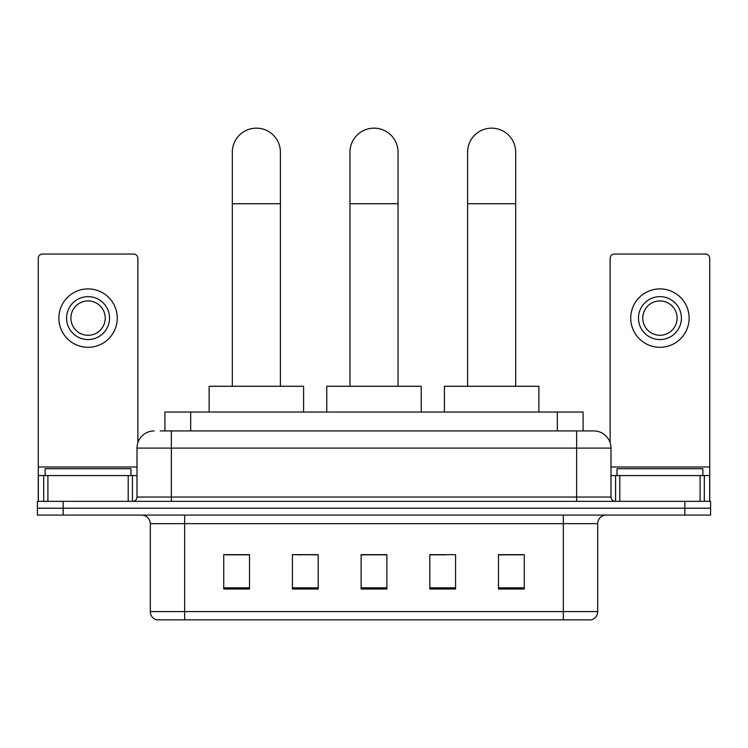 <?xml version="1.0" encoding="UTF-8"?>
<svg xmlns="http://www.w3.org/2000/svg" width="748" height="748" viewBox="0 0 748 748"><rect width="100%" height="100%" fill="white"/><g stroke="black" fill="none" stroke-linecap="round" stroke-linejoin="round"><path stroke-width="1.12" d="M301.631 554.838L292.431 554.661L292.431 589.013L318.19 589.013L318.19 554.661L292.431 554.661L318.19 554.838M164.925 430.932L164.925 412.036L583.075 412.036L583.075 430.932M160.586 430.932L587.806 430.932M160.194 430.932L171.357 430.932L171.357 448.108L137.006 448.108L137.006 497.046A4.292 4.292 0 0 1 132.714 501.338M154.182 430.932A17.176 17.176 0 0 0 137.006 448.108M593.819 430.932A17.176 17.176 0 0 1 610.994 448.108L576.643 448.108L576.643 430.932L593.557 430.932M610.994 448.108L610.994 497.046C611.247 499.655 612.677 501.085 615.286 501.338M63.159 501.338L37.4 501.338L37.4 508.21L63.159 508.21L37.4 508.21L37.4 515.082L63.159 515.082L63.159 508.21L684.841 508.21L63.159 508.21L63.159 501.338L684.841 501.338L684.841 508.21L710.6 508.21L684.841 508.21L684.841 515.082L63.159 515.082M684.841 515.082L710.6 515.082L710.6 501.338L684.841 501.338M597.68 611.593C597.446 615.707 595.389 618.456 591.5 619.84L563.337 619.84L563.337 611.593L597.68 611.593L597.68 523.665A8.583 8.583 0 0 1 606.273 515.082M563.337 619.84L156.5 619.84A8.583 8.583 0 0 1 150.32 611.593L150.32 523.665C149.806 518.448 146.945 515.587 141.727 515.082M524.264 589.013L524.264 554.661L498.505 554.661L498.505 589.013L524.264 589.013M455.569 589.013L455.569 554.661L429.81 554.661L429.81 589.013L455.569 589.013M249.495 589.013L249.495 554.661L223.736 554.661L223.736 589.013L249.495 589.013M386.884 589.013L386.884 554.661L361.116 554.661L361.116 589.013L386.884 589.013M150.32 611.593L184.663 611.593L184.663 619.84L173.05 619.84M547.891 619.84L200.109 619.84M498.505 554.838L522.553 554.838M225.447 554.838L249.495 554.838M429.81 554.838L446.369 554.838M386.884 554.838L361.116 554.838M130.994 475.578L130.994 468.716L45.132 468.716L45.132 475.578M128.207 501.338L128.207 475.578L47.919 475.578L47.919 501.338M137.866 442.741L137.866 258.341A4.292 4.292 0 0 0 133.574 254.04L42.552 254.04A4.292 4.292 0 0 0 38.26 258.341L38.26 475.578L47.919 475.578M128.207 475.578L137.006 475.578M38.26 501.338L38.26 475.578M88.058 296.638A21.468 21.468 0 0 0 66.591 318.096A21.468 21.468 0 0 0 88.058 339.564A21.468 21.468 0 0 0 109.526 318.096A21.468 21.468 0 0 0 88.058 296.638M88.058 300.93A17.176 17.176 0 0 0 70.892 318.096A17.176 17.176 0 0 0 88.058 335.272A17.176 17.176 0 0 0 105.234 318.096A17.176 17.176 0 0 0 88.058 300.93M88.058 347.296A29.191 29.191 0 0 0 117.258 318.096A29.191 29.191 0 0 0 88.058 288.906A29.191 29.191 0 0 0 58.868 318.096A29.191 29.191 0 0 0 88.058 347.296M349.961 386.277L349.961 152.209A24.039 24.039 0 0 1 374 128.16A24.039 24.039 0 0 1 398.039 152.209A24.039 24.039 0 0 0 374 128.16M398.039 386.277L398.039 152.209M421.227 412.036L421.227 386.277L326.773 386.277L326.773 412.036M232.319 386.277L232.319 152.209A24.039 24.039 0 0 1 256.358 128.16A24.039 24.039 0 0 1 280.406 152.209A24.039 24.039 0 0 0 256.358 128.16M280.406 386.277L280.406 152.209M303.585 412.036L303.585 386.277L209.131 386.277L209.131 412.036M467.594 386.277L467.594 152.209A24.039 24.039 0 0 1 491.642 128.16A24.039 24.039 0 0 1 515.681 152.209A24.039 24.039 0 0 0 491.642 128.16M515.681 386.277L515.681 152.209M538.869 412.036L538.869 386.277L444.415 386.277L444.415 412.036M700.081 501.338L700.081 475.578L619.793 475.578L619.793 501.338M709.74 501.338L709.74 475.578L709.74 501.338M700.081 475.578L709.74 475.578L709.74 258.341A4.292 4.292 0 0 0 705.448 254.04L614.426 254.04A4.292 4.292 0 0 0 610.134 258.341L610.134 442.741M610.994 475.578L619.793 475.578M659.942 296.638A21.468 21.468 0 0 0 638.474 318.096A21.468 21.468 0 0 0 659.942 339.564A21.468 21.468 0 0 0 681.409 318.096A21.468 21.468 0 0 0 659.942 296.638M659.942 300.93A17.176 17.176 0 0 0 642.766 318.096A17.176 17.176 0 0 0 659.942 335.272A17.176 17.176 0 0 0 677.108 318.096A17.176 17.176 0 0 0 659.942 300.93M659.942 347.296A29.191 29.191 0 0 0 689.132 318.096A29.191 29.191 0 0 0 659.942 288.906A29.191 29.191 0 0 0 630.742 318.096A29.191 29.191 0 0 0 659.942 347.296M702.868 475.578L702.868 468.716L617.006 468.716L617.006 475.578M190.684 430.932L190.684 412.036M557.316 430.932L557.316 412.036M171.357 501.338L171.357 497.046L610.994 497.046M137.006 497.046L171.357 497.046L171.357 448.108L576.643 448.108L576.643 501.338M563.337 515.082L563.337 523.665L150.32 523.665M597.68 523.665L563.337 523.665L563.337 611.593L184.663 611.593L184.663 515.082M386.884 587.816L361.116 587.816M318.19 587.816L292.431 587.816M249.495 587.816L223.736 587.816M455.569 587.816L429.81 587.816M524.264 587.816L498.505 587.816M137.006 466.995L38.26 466.995M132.433 475.578L132.433 501.338M38.326 475.578L38.326 501.338M43.693 501.338L43.693 475.578M349.961 203.727L398.039 203.727M232.319 203.727L280.406 203.727M467.594 203.727L515.681 203.727M709.74 466.995L610.994 466.995M709.674 501.338L709.674 475.578M704.307 475.578L704.307 501.338M615.567 501.338L615.567 475.578"/></g></svg>
